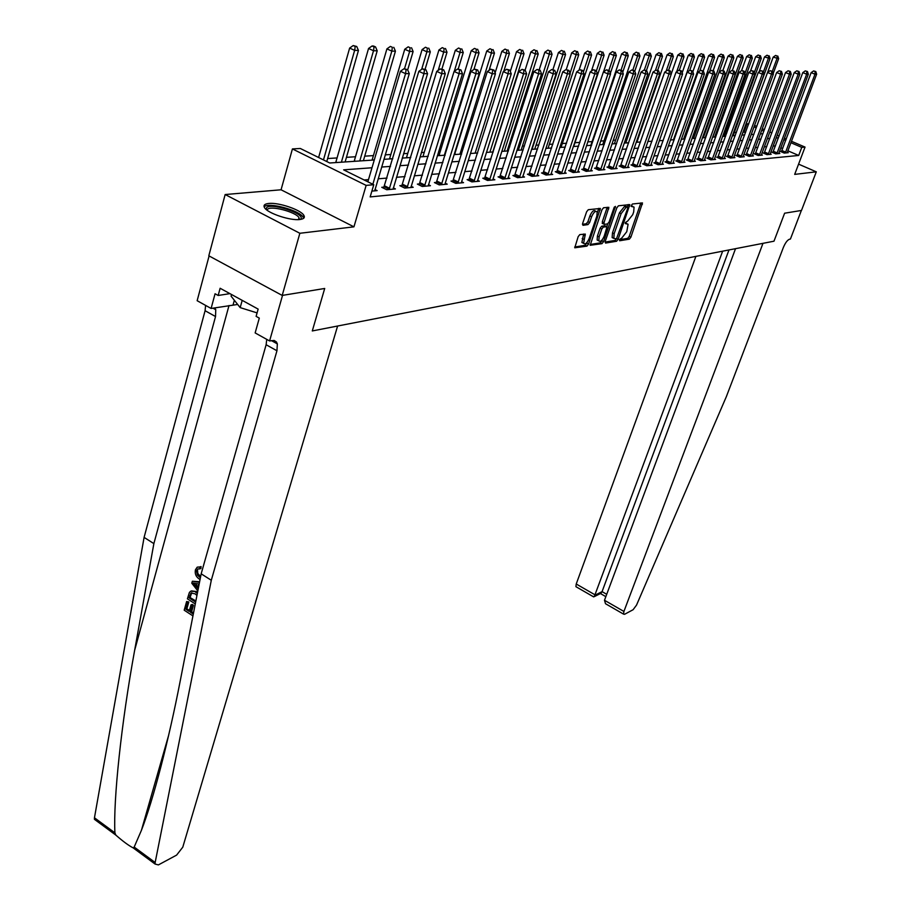 <?xml version="1.0" encoding="UTF-8"?>
<svg xmlns="http://www.w3.org/2000/svg" width="911" height="911" viewBox="0 0 911 911"><rect width="100%" height="100%" fill="white"/><g stroke="black" fill="none" stroke-linecap="round" stroke-linejoin="round"><path stroke-width="1.37" d="M619.457 239.582L619.662 240.755L629.342 239.16L630.879 237.213L642.483 202.948L632.473 203.996L631.38 205.374L631.3 206.433L634.056 207.093L633.692 211.921L632.724 214.677L627.759 220.974L625.402 222.535L625.322 223.582L628.1 224.22L626.779 231.69L621.814 237.999L619.457 239.582M299.901 219.505C303.91 218.982 305.208 217.57 303.784 215.247C300.607 209.689 278.447 202.242 268.711 203.46C264.463 203.939 263.108 205.396 264.634 207.822C267.936 213.402 290.472 220.872 299.901 219.505M579.806 234.605L578.155 236.666L574.773 247.792L586.946 246.129L588.563 244.08L600.36 208.448L588.278 209.712L586.616 211.773L582.619 223.525L582.972 225.313L587.994 224.584L589.645 222.535L591.615 216.75C593.676 212.149 595.521 210.543 597.16 211.933L596.876 216.032L589.178 238.511C587.117 243.112 585.261 244.717 583.621 243.317L585.295 234.081L579.806 234.605M209.097 255.945L197.152 300.71L211.101 308.453L215.064 293.763L218.173 295.471L220.132 288.263L258.143 309.102L256.116 316.356L259.305 318.11L255.148 332.925L269.588 340.953L282.535 295.369L324.703 288.468L312.291 330.944L773.986 241.199L784.622 213.208L773.986 241.199L762.985 243.328L623.91 611.452L623.523 614.105L624.57 614.299L633.099 609.721L636.538 605.086L726.374 396.581L783.369 247.462C785.328 242.816 787.366 240.071 789.473 239.24L790.429 239.046L801.373 210.464L784.622 213.208L801.498 210.441L816.29 171.826L794.688 174.388L805.039 147.092L801.76 147.377L798.696 155.462L370.162 196.913L373.772 184.728L366.142 185.388L292.42 148.926L300.323 148.482L329.714 162.989L374.273 159.983M96.407 820.777L94.425 819.319L94.459 817.782L144.097 537.388L153.868 543.616L134.646 650.306C121.288 723.209 113.215 800.325 114.911 832.859L115.834 835.102C122.974 841.365 128.736 845.624 133.143 847.868L134.179 847.059L155.155 862.512L155.075 864.049L158.377 864.915L176.609 855.11L182.781 847.173L337.605 326.024L312.291 330.944L324.703 288.468L282.205 295.426L299.856 233.273L353.935 226.839L366.142 185.388M605.234 241.381L605.542 243.078L616.588 241.256L618.148 239.274L629.808 204.599L618.432 205.806L616.838 207.81L605.234 241.381M601.977 243.658L590.169 245.287L601.955 209.758L603.583 207.731L608.867 207.332L604.016 222.648L604.323 224.379L607.535 223.924L609.129 221.908L614.06 207.64L615.46 206.387L603.572 241.643L601.977 243.658L600.292 242.85L590.1 244.512M282.205 295.426L208.813 255.797L225.154 194.533L299.856 233.273M816.29 171.826L798.571 164.139M798.696 155.462L787.856 150.782M782.708 148.561L780.807 147.741M775.443 145.897L773.075 146.09M766.755 146.614L764.272 146.819M757.884 147.354L755.287 147.571M748.819 148.106L746.109 148.334M739.573 148.869L736.737 149.108M730.132 149.655L727.172 149.894M720.487 150.452L717.39 150.702M710.626 151.272L707.403 151.533M700.548 152.103L697.188 152.376M690.253 152.957L686.735 153.242M679.72 153.834L676.053 154.13M668.947 154.722L665.132 155.041M657.936 155.633L653.95 155.963M646.662 156.567L642.506 156.908M635.115 157.523L630.788 157.888M623.306 158.503L618.785 158.878M611.213 159.505L606.498 159.892M598.812 160.53L593.904 160.94M586.115 161.589L580.99 162.01M573.099 162.659L567.758 163.103M559.753 163.764L554.173 164.231M546.065 164.902L540.246 165.381M532.013 166.064L525.954 166.565M517.596 167.26L511.276 167.783M502.804 168.489L496.21 169.036M487.601 169.742L480.723 170.311M471.989 171.04L464.804 171.632M455.933 172.373L448.44 172.988M439.432 173.739L431.609 174.388M422.453 175.14L414.3 175.823M404.996 176.586L396.467 177.292M387.016 178.078L378.111 178.818M368.5 179.615L364.138 179.968M781.581 151.351L780.476 151.454L784.234 153.082L788.266 152.706L787.298 152.296M773.04 152.126L771.924 152.228L775.705 153.868L779.816 153.492L778.837 153.059M764.34 152.911L763.19 153.014L767.005 154.665L771.196 154.278L770.194 153.845M755.447 153.708L754.274 153.811L758.123 155.485L762.405 155.098L761.38 154.642M746.371 154.517L745.187 154.631L749.058 156.328L753.431 155.918L752.384 155.462M737.113 155.36L735.894 155.462L739.8 157.182L744.264 156.76L743.194 156.293M727.65 156.202L726.409 156.316L730.349 158.047L734.904 157.626L733.81 157.147M717.993 157.079L716.718 157.193L720.681 158.935L725.35 158.514L724.222 158.013M708.12 157.956L706.811 158.081L710.819 159.846L715.579 159.414L714.429 158.901M698.031 158.867L696.699 158.992L700.73 160.78L705.604 160.336L704.431 159.812M687.714 159.801L686.347 159.915L690.424 161.737L695.4 161.27L694.193 160.735M677.169 160.746L675.78 160.871L679.879 162.705L684.97 162.238L683.74 161.691M666.385 161.714L664.962 161.839L669.095 163.695L674.299 163.217L673.047 162.659M655.351 162.705L653.893 162.841L658.072 164.72L663.39 164.219L662.103 163.65M644.054 163.718L642.574 163.855L646.776 165.756L652.23 165.255L650.909 164.663M632.507 164.754L630.981 164.891L635.229 166.827L640.809 166.303L639.454 165.7M620.676 165.825L619.116 165.961L623.397 167.909L629.114 167.385L627.725 166.759M608.559 166.907L606.965 167.055L611.281 169.036L617.134 168.489L615.711 167.84M596.147 168.023L594.519 168.171L598.869 170.175L604.87 169.617L603.412 168.956M583.439 169.173L581.765 169.321L586.16 171.348L592.298 170.778L590.806 170.095M570.4 170.346L568.68 170.494L573.121 172.555L579.419 171.974L577.881 171.257M557.042 171.541L555.277 171.701L559.753 173.785L566.209 173.192L564.638 172.452M543.343 172.771L541.533 172.942L546.042 175.049L552.67 174.434L551.053 173.682M529.28 174.035L527.423 174.206L531.978 176.347L538.777 175.721L537.114 174.946M514.852 175.333L512.939 175.504L517.539 177.679L524.52 177.03L522.812 176.233M500.037 176.666L498.078 176.848L502.713 179.046L509.875 178.385L508.133 177.554M484.823 178.032L482.807 178.214L487.487 180.446L494.855 179.774L493.056 178.909L492.862 179.957M469.188 179.444L467.127 179.626L471.852 181.893L479.414 181.198L477.558 180.31M453.12 180.89L451.002 181.073L455.773 183.373L463.54 182.655L461.638 181.744L461.444 182.849M436.608 182.371L434.422 182.564L439.239 184.899L447.233 184.159L445.274 183.213L445.08 184.364M419.618 183.897L417.375 184.102L422.237 186.47L430.459 185.707L428.443 184.728M402.138 185.468L399.827 185.673L404.735 188.076L413.195 187.302L411.123 186.288M384.146 187.085L381.766 187.302L386.719 189.739L395.431 188.941L393.29 187.882M374.933 189.534L377.143 190.627L371.882 191.105M745.562 132.528L743.217 131.936M736.43 132.368L734.289 132.505M726.819 132.983L725.19 133.086M716.991 133.61L715.898 133.678M638.144 138.654L637.404 138.7M627.03 139.372L625.436 139.474M615.665 140.1L613.183 140.26M604.039 140.841L600.622 141.057M592.139 141.604L587.743 141.888M579.874 142.389L574.966 142.708M566.551 143.243L562.303 143.517M552.897 144.12L549.322 144.348M538.879 145.008L536.032 145.191M524.497 145.931L522.402 146.067M509.727 146.876L508.429 146.967M440.332 151.328L438.658 151.431M424.287 152.353L421.36 152.536M407.809 153.401L403.55 153.674M390.876 154.494L385.216 154.847M373.464 155.599L364.719 156.168M355.552 156.749L346.442 157.33M337.127 157.933L327.63 158.537M353.935 226.839L281.066 189.784L225.154 194.533M281.066 189.784L292.42 148.926M744.048 131.879L746.986 123.862L748.774 123.759M371.984 167.761L343.618 169.845L373.772 184.728M778.461 137.823L776.092 138.005M769.784 138.472L767.301 138.654M760.924 139.121L758.339 139.315M751.882 139.782L749.172 139.987M742.659 140.465L739.823 140.67M733.23 141.159L730.269 141.376M723.596 141.865L720.51 142.093M713.757 142.594L710.534 142.833M703.691 143.334L700.331 143.585M693.408 144.086L689.912 144.348M682.897 144.86L679.242 145.134M672.147 145.658L668.332 145.931M661.147 146.466L657.161 146.762M649.885 147.297L645.74 147.605M638.372 148.14L634.033 148.459M626.574 149.005L622.054 149.347M614.492 149.905L609.778 150.247M602.114 150.816L597.206 151.169M589.428 151.75L584.304 152.126M576.424 152.706L571.083 153.094M563.089 153.686L557.521 154.096M549.424 154.688L543.616 155.121M535.383 155.724L529.337 156.168M520.99 156.783L514.669 157.25M506.197 157.876L499.615 158.355M491.018 158.992L484.14 159.493M475.417 160.142L468.243 160.666M459.372 161.327L451.89 161.873M442.883 162.534L435.071 163.115M425.927 163.786L417.762 164.39M408.47 165.073L399.952 165.7M390.5 166.394L381.595 167.043M801.76 147.377L790.885 142.708M785.726 140.488L783.824 139.679M754.524 125.433L756.802 126.413M762.234 128.736L764.42 129.669M769.784 131.97L771.868 132.869M777.151 135.135L779.144 135.99M784.371 138.233L786.273 139.041M791.431 141.262L805.039 147.092M763.885 131.116L761.698 130.182M756.278 127.847L753.989 126.868M748.489 124.511L746.986 123.862M383.884 159.334L392.778 158.73M402.229 158.093L410.747 157.512M420.039 156.886L428.193 156.339M437.337 155.724L445.149 155.189M454.145 154.585L461.626 154.073M470.497 153.481L477.66 152.991M486.383 152.41L493.261 151.943M501.847 151.363L508.429 150.919M516.901 150.349L523.21 149.916M531.546 149.358L537.604 148.948M545.814 148.391L551.622 148.003M559.718 147.457L565.287 147.081M573.27 146.534L578.61 146.17M586.479 145.646L591.592 145.293M599.37 144.769L604.266 144.439M611.93 143.927L616.633 143.608M624.194 143.095L628.704 142.788M636.174 142.287L640.49 141.991M647.858 141.501L652.003 141.216M659.279 140.727L663.254 140.453M670.428 139.975L674.242 139.713M681.326 139.235L684.981 138.984M691.984 138.518L695.48 138.278M702.404 137.812L705.752 137.584M712.584 137.128L715.807 136.912M722.548 136.456L725.634 136.24M732.307 135.796L735.257 135.591M741.85 135.147L744.697 134.885M751.188 134.521L753.887 134.338M760.332 133.894L762.917 133.723M626.358 223.309L625.333 222.739M632.291 206.171L631.312 205.624M619.412 239.73L627.69 238.375L629.216 236.427L640.877 202.902M627.406 207.07L628.191 204.542M605.063 242.064L614.914 240.458L616.314 238.887M616.462 238.864L627.702 208.334L627.508 207.116L626.164 207.298L621.12 213.652L614.173 233.66L613.809 238.375L616.462 238.864M626.062 206.455L627.508 207.116M613.558 238.261L612.135 237.577L612.488 232.863L619.423 212.855L624.468 206.512L625.811 206.33M602.672 223.571L602.308 221.84L607.227 207.264M607.739 223.844L606.806 226.554M602.273 239.707L601.875 240.834L603.572 241.643M599.119 236.86L598.823 240.823C600.417 242.144 602.228 240.561 604.244 236.051L607.045 226.771L603.424 227.01L601.818 229.037L599.119 236.86L597.422 236.04L597.126 240.003L598.379 240.606M605.314 225.917L606.624 226.543M597.422 236.04L600.11 228.228L601.715 226.201L604.927 225.734M600.292 242.85L601.875 240.834M583.222 243.135L581.901 242.497L583.644 234.025M595.84 211.306L595.43 211.113C593.79 209.724 591.934 211.329 589.884 215.93L591.615 216.75M582.436 224.311L586.274 223.764L587.914 221.715L589.884 215.93M597.354 212.593L598.709 208.357M574.704 247.018L585.226 245.298L587.242 242.132M773.177 73.597L778.654 58.691L773.188 57.12L767.563 72.481M777.129 56.038L775.625 55.423L777.129 56.038L776.946 58.657L772.312 71.297M777.812 56.061L778.654 58.691M773.188 57.12L775.625 55.423M785.328 152.98L814.981 74.212L816.632 74.212L787.172 152.809M781.331 151.83L811.143 72.641L814.981 74.212L815.14 71.559L815.8 71.559L813.614 70.933L815.14 71.559M813.614 70.933L811.143 72.641M816.632 74.212L815.8 71.559M695.89 256.378L576.23 584.008L595.338 595.008L602.069 591.626L606.715 594.302M722.651 251.174L594.279 596.648L601.009 593.255L602.069 591.626L728.982 249.944M735.53 248.669L604.494 600.281L623.91 611.452M576.572 587.048L575.911 586.673L576.23 584.008M607.796 605.041L605.508 603.72L604.494 600.281M592.628 596.306L594.279 596.648M193.508 613.023L191.629 611.691L193.474 605.223L192.244 604.426L190.98 604.893L192.198 605.69L193.474 605.223M189.442 610.313L186.846 608.901L188.805 601.966L186.641 601.522L188.805 601.966M195.284 603.947L187.404 598.834L189.363 592.526L190.627 591.216L196.787 591.603L191.515 590.886M200.636 576.549L197.789 573.452L197.562 570.332L196.514 571.174L197.345 575L199.691 577.21L200.568 576.902M200.91 568.498L201.058 566.54L199.896 566.938L199.714 568.908L200.91 568.498M134.179 847.059L141.41 830.365C153.162 800.234 168.649 740.734 180.196 681.075L201.172 573.816L266.126 344.734L266.741 339.37M199.623 581.742L192.358 581.252L199.498 582.368M201.172 573.816L211.295 580.273L276.955 350.769L277.343 343.891L276.443 341.967L274.131 340.452L269.588 340.953M144.097 537.388L205.089 310.719L205.59 305.401M214.837 307.838L215.748 309.694L215.531 316.538L153.868 543.616M155.155 862.512L211.295 580.273M211.101 308.453L237.68 304.456M218.173 295.471L229.925 293.638M199.691 577.21L200.42 577.642M199.714 568.908L197.744 569.022L196.639 570.65M200.067 579.476L199.19 578.975C195.956 576.8 194.692 573.736 195.432 569.785L197.231 567.154L199.896 566.938M197.835 590.92L191.8 583.234L192.358 581.252M195.022 585.135L197.607 588.301L198.814 584.053L193.303 583.029L195.022 585.135L196.218 584.714L198.04 586.809M195.512 592.07L197.323 593.528M196.947 595.43L194.988 593.801L191.105 593.05L189.112 597.878L195.637 602.114M195.854 600.998L190.057 597.536L191.595 593.118L190.615 593.471M189.112 597.878L190.057 597.536M189.818 595.373L190.763 595.031M192.198 605.69L190.365 612.158L191.629 611.691M190.365 612.158L193.303 614.082M187.86 602.308L185.901 609.254L189.146 611.372L190.98 604.893M185.901 609.254L186.846 608.901M192.938 615.904L184.193 610.188L186.641 601.522M742.044 135.135L770.057 58.52L764.523 56.938L759.068 71.901M768.497 55.844L766.982 55.229L768.497 55.844L768.315 58.486L763.418 71.901M769.191 55.867L770.057 58.52M764.523 56.938L766.982 55.229M733.116 135.739L761.277 58.35L755.674 56.744L750.402 71.297M759.694 55.651L758.157 55.024L759.694 55.651L759.501 58.315L754.262 72.709M760.4 55.662L761.277 58.35M755.674 56.744L758.157 55.024M724.006 136.354L752.315 58.179L746.644 56.55L741.554 70.671M750.698 55.446L749.161 54.808L750.698 55.446L750.505 58.133L744.925 73.552M751.427 55.457L752.315 58.179M746.644 56.55L749.161 54.808M776.821 153.765L806.656 74.201L808.33 74.201L778.711 153.595M772.79 152.604L802.785 72.618L806.656 74.201L806.816 71.525L807.488 71.525L805.267 70.887L806.816 71.525M805.267 70.887L802.785 72.618M808.33 74.201L807.488 71.525M768.144 154.563L798.15 74.19L799.858 74.19L770.068 154.392M764.078 153.401L794.244 72.584L798.15 74.19L798.321 71.479L799.004 71.491L796.761 70.842L798.321 71.479M796.761 70.842L794.244 72.584M799.858 74.19L799.004 71.491M759.284 155.382L789.461 74.178L791.215 74.178L761.254 155.2M755.185 154.21L785.533 72.561L789.461 74.178L789.643 71.445L790.338 71.445L788.072 70.796L789.643 71.445M788.072 70.796L785.533 72.561M791.215 74.178L790.338 71.445M714.702 136.98L743.171 57.997L737.432 56.357L732.353 70.5M741.52 55.229L739.971 54.592L741.52 55.229L741.315 57.962L712.823 137.106M742.26 55.252L743.171 57.997M737.432 56.357L739.971 54.592M750.243 156.214L780.59 74.167L782.378 74.167L752.247 156.032M746.098 155.029L776.627 72.527L780.59 74.167L780.773 71.4L781.49 71.4L779.19 70.751L780.773 71.4M779.19 70.751L776.627 72.527M782.378 74.167L781.49 71.4M266.365 209.621L266.445 207.959C269.542 202.094 305.139 213.356 300.903 218.856L300.323 219.449M299.343 219.551L299.002 217.661C295.756 211.785 269.565 205.077 267.378 209.598L267.139 210.236M303.625 218.31L303.112 217.182C299.218 210.134 267.982 201.832 264.122 206.865M231.519 294.515L231.075 296.143L240.185 307.622L257.084 312.894M242.201 300.357L240.185 307.622M705.216 137.618L733.833 57.814L728.026 56.152L722.867 70.58M732.148 55.024L730.576 54.375L732.148 55.024L731.932 57.769L703.292 137.755M732.899 55.036L733.833 57.814M728.026 56.152L730.576 54.375M719.052 72.299L724.291 57.621L718.403 55.947L713.142 70.773M722.571 54.808L720.988 54.148L722.571 54.808L722.355 57.587L693.556 138.415M723.345 54.819L724.291 57.621M718.403 55.947L720.988 54.148M709.475 71.718L714.543 57.439L708.587 55.742L703.201 70.978M712.789 54.58L711.195 53.92L712.789 54.58L712.561 57.393L683.614 139.076M713.586 54.603L714.543 57.439M708.587 55.742L711.195 53.92M699.694 71.104L704.579 57.234L698.555 55.525L692.838 71.775M702.791 54.353L701.185 53.692L702.791 54.353L702.563 57.199L673.468 139.77M703.599 54.375L704.579 57.234M698.555 55.525L701.185 53.692M689.695 70.466L694.398 57.04L688.295 55.309L682.18 72.812M692.576 54.125L690.959 53.453L692.576 54.125L692.337 56.994L663.094 140.465M693.408 54.136L694.398 57.04M688.295 55.309L690.959 53.453M741.019 157.068L771.537 74.155L773.359 74.155L743.057 156.874M736.828 155.872L767.54 72.493L771.537 74.155L771.731 71.354L772.46 71.365L770.125 70.694L771.731 71.354M770.125 70.694L767.54 72.493M773.359 74.155L772.46 71.365M731.59 157.933L762.279 74.133L764.147 74.144L733.674 157.74M727.365 156.738L758.248 72.47L762.279 74.133L762.484 71.32L763.224 71.32L760.867 70.648L762.484 71.32M760.867 70.648L758.248 72.47M764.147 74.144L763.224 71.32M721.956 158.821L752.828 74.121L754.729 74.121L724.086 158.628M717.697 157.626L748.762 72.436L752.828 74.121L753.033 71.274L753.796 71.274L751.404 70.602L753.033 71.274M751.404 70.602L748.762 72.436M754.729 74.121L753.796 71.274M712.117 159.732L743.16 74.11L745.107 74.11L714.292 159.527M707.813 158.525L739.06 72.402L743.16 74.11L743.376 71.229L744.15 71.229L741.736 70.546L743.376 71.229M741.736 70.546L739.06 72.402M745.107 74.11L744.15 71.229M702.062 160.655L733.275 74.098L735.268 74.098L704.283 160.45M697.724 159.448L729.142 72.368L733.275 74.098L733.503 71.183L734.3 71.183L731.84 70.489L733.503 71.183M731.84 70.489L729.142 72.368M735.268 74.098L734.3 71.183M679.333 70.204L684.002 56.835L677.807 55.081L671.27 73.905M682.134 53.886L680.506 53.202L682.134 53.886L681.883 56.789L676.679 71.753M682.977 53.908L684.002 56.835M677.807 55.081L680.506 53.202M691.779 161.611L723.175 74.087L725.213 74.087L694.057 161.395M687.395 160.382L719.007 72.333L723.175 74.087L723.402 71.138L724.222 71.138L721.74 70.432L723.402 71.138M721.74 70.432L719.007 72.333M725.213 74.087L724.222 71.138M668.64 70.227L673.354 56.63L667.091 54.854L636.869 142.241M671.453 53.647L669.813 52.952L671.453 53.647L671.202 56.584L666.169 71.104M672.318 53.658L673.354 56.63M667.091 54.854L669.813 52.952M681.269 162.579L712.835 74.064L714.93 74.076L683.592 162.363M676.839 161.349L708.633 72.299L712.835 74.064L713.074 71.092L713.905 71.092L711.389 70.386L713.074 71.092M711.389 70.386L708.633 72.299M714.93 74.076L713.905 71.092M657.651 70.42L662.468 56.414L656.114 54.626L625.755 142.993M660.532 53.396L658.869 52.701L660.532 53.396L660.27 56.368L655.43 70.432M661.42 53.419L662.468 56.414M656.114 54.626L658.869 52.701M670.519 163.57L702.267 74.053L704.397 74.053L672.899 163.342M666.055 162.329L698.02 72.265L702.267 74.053L702.506 71.035L703.36 71.047L700.81 70.329L702.506 71.035M700.81 70.329L698.02 72.265M704.397 74.053L703.36 71.047M646.4 70.625L651.342 56.197L644.897 54.387L614.378 143.756M649.349 53.145L647.675 52.439L649.349 53.145L649.076 56.152L644.339 70.022M650.26 53.157L651.342 56.197M644.897 54.387L647.675 52.439M659.518 164.584L691.438 74.042L693.624 74.042L661.955 164.356M655.009 163.342L687.167 72.231L691.438 74.042L691.7 70.99L692.565 70.99L689.98 70.261L691.7 70.99M689.98 70.261L687.167 72.231M693.624 74.042L692.565 70.99M634.762 71.206L639.943 55.97L637.632 55.924L633.407 54.136L602.74 144.542M637.916 52.884L636.231 52.166L637.916 52.884L637.632 55.924L632.86 69.976M638.839 52.906L639.943 55.97M633.407 54.136L636.231 52.166M648.268 165.62L680.358 74.019L682.601 74.03L650.761 165.392M643.713 164.367L676.042 72.197L680.358 74.019L680.631 70.933L681.519 70.944L678.9 70.204L680.631 70.933M678.9 70.204L676.042 72.197M682.601 74.03L681.519 70.944M622.703 72.254L628.283 55.742L625.914 55.696L621.655 53.886L590.84 145.35M626.21 52.61L624.502 51.893L626.21 52.61L625.914 55.696L621.017 70.193M627.155 52.633L628.283 55.742M621.655 53.886L624.502 51.893M636.743 166.679L669.016 74.007L671.305 74.007L639.294 166.451M632.154 165.426L664.666 72.163L669.016 74.007L669.289 70.887L670.211 70.887L667.547 70.147L669.289 70.887M667.547 70.147L664.666 72.163M671.305 74.007L670.211 70.887M610.347 73.358L616.337 55.503L613.912 55.457L609.618 53.624L603.526 71.867M614.219 52.348L612.499 51.608L614.219 52.348L613.912 55.457L608.901 70.42M615.187 52.36L616.337 55.503M609.618 53.624L612.499 51.608M573.702 146.512L604.107 55.264L601.624 55.218L597.286 53.362L591.421 71.058M601.932 52.064L600.201 51.323L601.932 52.064L601.624 55.218L596.375 70.99M602.934 52.086L604.107 55.264M597.286 53.362L600.201 51.323M561.028 147.366L591.569 55.024L589.03 54.967L584.657 53.1L579.02 70.215M589.349 51.779L587.606 51.027L589.349 51.779L589.03 54.967L583.37 72.117M590.374 51.802L591.569 55.024M584.657 53.1L587.606 51.027M548.046 148.242L578.724 54.774L576.116 54.717L571.709 52.815L566.232 69.6M576.458 51.483L574.693 50.731L576.458 51.483L576.116 54.717L570.035 73.301M577.506 51.506L578.724 54.774M571.709 52.815L574.693 50.731M534.746 149.142L565.56 54.512L562.896 54.455L558.443 52.542L552.931 69.555M563.237 51.187L561.461 50.424L563.237 51.187L562.896 54.455L532.047 149.324M564.308 51.21L565.56 54.512M558.443 52.542L561.461 50.424M521.115 150.064L552.066 54.25L549.322 54.193L544.835 52.246L539.175 69.851M549.686 50.879L547.887 50.105L549.686 50.879L549.322 54.193L518.348 150.247M550.779 50.902L552.066 54.25M544.835 52.246L547.887 50.105M507.131 151.01L538.219 53.977L535.406 53.92L530.874 51.95L525.078 70.158M535.782 50.56L533.971 49.775L535.782 50.56L535.406 53.92L504.295 151.192M536.909 50.583L538.219 53.977M530.874 51.95L533.971 49.775M492.794 151.978L524.007 53.692L521.115 53.635L516.548 51.642L510.308 71.411M521.513 50.242L519.68 49.445L521.513 50.242L521.115 53.635L489.89 152.171M522.663 50.264L524.007 53.692M516.548 51.642L519.68 49.445M503.806 71.24L509.42 53.407L506.459 53.35L501.847 51.335L495.106 72.88M506.858 49.911L505.013 49.103L506.858 49.911L506.459 53.35L475.098 153.173M508.053 49.934L509.42 53.407M501.847 51.335L505.013 49.103M489.07 70.352L494.445 53.111L491.405 53.054L486.747 51.005L454.589 154.551M491.826 49.57L489.959 48.75L491.826 49.57L491.405 53.054L459.93 154.198M493.045 49.593L494.445 53.111M486.747 51.005L489.959 48.75M473.936 69.418L479.061 52.815L475.941 52.747L471.238 50.674L438.965 155.61M476.373 49.217L474.494 48.385L476.373 49.217L475.941 52.747L444.352 155.246M477.626 49.24L479.061 52.815M471.238 50.674L474.494 48.385M458.21 69.008L463.255 52.508L460.044 52.439L455.306 50.333L422.92 156.692M460.499 48.852L458.597 48.01L460.499 48.852L460.044 52.439L454.282 71.32M461.786 48.887L463.255 52.508M455.306 50.333L458.597 48.01M441.915 69.031L447.005 52.189L443.703 52.121L438.92 49.991L406.431 157.808M444.169 48.488L442.256 47.634L444.169 48.488L443.703 52.121L438.202 70.363M445.49 48.511L447.005 52.189M438.92 49.991L442.256 47.634M425.061 69.373L430.299 51.859L426.906 51.79L422.078 49.627L389.498 158.947M427.384 48.101L425.46 47.235L427.384 48.101L426.906 51.79L421.656 69.35M428.751 48.135L430.299 51.859M422.078 49.627L425.46 47.235M407.684 69.874L413.116 51.517L409.62 51.449L404.746 49.262L372.075 160.131M410.121 47.714L408.174 46.837L410.121 47.714L409.62 51.449L404.518 68.724M411.521 47.748L413.116 51.517M404.746 49.262L408.174 46.837M363.387 160.712L395.431 51.175L391.832 51.107L386.913 48.875L354.163 161.338M392.356 47.304L390.386 46.415L392.356 47.304L391.832 51.107L359.777 160.962M393.791 47.338L395.431 51.175M386.913 48.875L390.386 46.415M345.11 161.953L377.211 50.811L373.51 50.743L368.545 48.488L335.726 162.579M374.057 46.894L375.537 46.928L373.556 46.028L372.064 45.994L374.057 46.894L373.51 50.743L341.386 162.204M375.537 46.928L377.211 50.811M368.545 48.488L372.064 45.994M326.776 161.532L358.456 50.447L354.641 50.367L349.63 48.078L318.611 157.512M355.21 46.461L356.736 46.495L353.206 45.55L355.21 46.461L354.641 50.367L323.473 159.915M356.736 46.495L358.456 50.447M349.63 48.078L353.206 45.55M624.957 167.772L657.4 73.996L659.746 73.996L627.565 167.533M620.311 166.508L653.005 72.117L657.4 73.996L657.685 70.83L658.619 70.83L655.92 70.079L657.685 70.83M655.92 70.079L653.005 72.117M659.746 73.996L658.619 70.83M612.875 168.888L645.5 73.973L647.903 73.973L615.551 168.637M608.184 167.613L641.059 72.083L645.5 73.973L645.785 70.773L646.753 70.773L644.02 70.022L645.785 70.773M644.02 70.022L641.059 72.083M647.903 73.973L646.753 70.773M600.508 170.027L633.293 73.962L635.764 73.962L603.253 169.776M595.771 168.751L628.818 72.037L633.293 73.962L633.6 70.716L634.591 70.716L631.813 69.953L633.6 70.716M631.813 69.953L628.818 72.037M635.764 73.962L634.591 70.716M587.834 171.188L620.79 73.939L623.318 73.939L590.635 170.938M583.04 169.913L616.269 71.992L620.79 73.939L621.108 70.659L622.111 70.659L619.298 69.885L621.108 70.659M619.298 69.885L616.269 71.992M623.318 73.939L622.111 70.659M574.83 172.395L607.967 73.928L610.552 73.928L577.722 172.122M570.001 171.109L603.401 71.958L607.967 73.928L608.286 70.602L609.322 70.602L606.464 69.817L608.286 70.602M606.464 69.817L603.401 71.958M610.552 73.928L609.322 70.602M561.518 173.625L594.803 73.905L597.468 73.905L564.467 173.352M556.621 172.327L590.203 71.912L594.803 73.905L595.145 70.534L596.204 70.546L593.3 69.737L595.145 70.534M593.3 69.737L590.203 71.912M597.468 73.905L596.204 70.546M547.853 174.878L581.309 73.882L584.031 73.893L550.882 174.605M542.91 173.58L576.663 71.867L581.309 73.882L581.651 70.477L582.744 70.477L579.795 69.669L581.651 70.477M579.795 69.669L576.663 71.867M584.031 73.893L582.744 70.477M533.823 176.176L567.439 73.871L570.24 73.871L536.943 175.891M528.835 174.866L562.759 71.821L567.439 73.871L567.815 70.409L568.931 70.42L565.936 69.589L567.815 70.409M565.936 69.589L562.759 71.821M570.24 73.871L568.931 70.42M519.441 177.497L553.216 73.848L556.086 73.848L522.629 177.212M514.396 176.187L548.479 71.775L553.216 73.848L553.592 70.341L554.742 70.352L551.702 69.521L553.592 70.341M551.702 69.521L548.479 71.775M556.086 73.848L554.742 70.352M504.671 178.863L538.595 73.825L541.555 73.837L507.951 178.556M499.558 177.554L533.823 71.73L538.595 73.825L538.993 70.272L540.166 70.284L537.08 69.441L538.993 70.272M537.08 69.441L533.823 71.73M541.555 73.837L540.166 70.284M489.492 180.264L523.574 73.802L526.615 73.814L493.067 178.875M484.333 178.943L518.746 71.673L523.574 73.802L523.984 70.204L525.203 70.215L522.049 69.361L523.984 70.204M522.049 69.361L518.746 71.673M526.615 73.814L525.203 70.215M473.914 181.699L508.133 73.78L511.253 73.791L477.375 181.38M468.687 180.378L503.259 71.627L508.133 73.78L508.554 70.136L509.807 70.136L506.607 69.27L508.554 70.136M506.607 69.27L503.259 71.627M511.253 73.791L509.807 70.136M457.891 183.179L492.247 73.768L495.459 73.768L461.638 181.744M452.608 181.847L487.328 71.57L492.247 73.768L492.692 70.067L493.978 70.067L490.722 69.19L492.692 70.067M490.722 69.19L487.328 71.57M495.459 73.768L493.978 70.067M441.414 184.694L475.906 73.745L479.22 73.745L445.263 183.236M436.073 183.362L470.953 71.513L475.906 73.745L476.373 69.988L477.694 69.988L474.38 69.099L476.373 69.988M474.38 69.099L470.953 71.513M479.22 73.745L477.694 69.988M424.48 186.265L459.098 73.711L462.492 73.723L428.238 185.912M419.071 184.922L454.088 71.457L459.098 73.711L459.577 69.908L460.932 69.919L457.573 69.008L459.577 69.908M457.573 69.008L454.088 71.457M462.492 73.723L460.932 69.919M407.046 187.871L441.778 73.689L445.285 73.7L410.918 187.507M401.58 186.527L436.722 71.4L441.778 73.689L442.279 69.828L443.68 69.828L440.252 68.917L442.279 69.828M440.252 68.917L436.722 71.4M445.285 73.7L443.68 69.828M389.099 189.522L423.945 73.666L427.555 73.677L393.085 189.158M383.565 188.19L418.832 71.343L423.945 73.666L424.458 69.748L425.904 69.748L422.419 68.815L424.458 69.748M422.419 68.815L418.832 71.343M427.555 73.677L425.904 69.748M372.85 184.273L405.566 73.643L409.29 73.643L374.717 190.843M367.85 181.801L400.407 71.286L405.566 73.643L406.101 69.657L407.593 69.669L404.04 68.724L406.101 69.657M404.04 68.724L400.407 71.286M409.29 73.643L407.593 69.669M625.322 222.819L626.859 223.537M631.289 205.704L632.838 206.421M640.695 203.688L642.369 204.463M629.216 236.427L630.879 237.213M627.69 238.375L629.342 239.16M628.009 205.339L629.695 206.125M616.827 238.648L618.148 239.274M614.914 240.458L616.588 241.256M624.468 206.512L626.164 207.298M619.423 212.855L621.12 213.652M612.488 232.863L614.173 233.66M607.045 208.061L608.764 208.87M602.308 221.84L604.016 222.648M614.367 206.991L615.38 207.457M601.715 226.201L603.424 227.01M600.11 228.228L601.818 229.037M583.461 234.765L585.181 235.585M582.186 238.511L583.905 239.342M587.914 221.715L589.645 222.535M586.274 223.764L587.994 224.584M598.527 209.177L600.247 209.986M586.855 243.26L588.563 244.08M585.226 245.298L586.946 246.129M785.441 152.775L781.684 151.146M785.715 152.16L781.968 150.531M134.646 650.306L229.014 305.504M266.126 344.734L276.955 350.769M215.531 316.538L205.089 310.719M94.459 817.782L114.911 832.859M234.355 300.266L233.102 304.832M143.665 822.496L144.439 822.109M776.935 153.549L773.154 151.909M777.22 152.934L773.439 151.294M768.258 154.346L764.454 152.695M768.542 153.731L764.728 152.069M759.398 155.166L755.561 153.492M759.683 154.54L755.845 152.866M750.368 155.997L746.496 154.301M750.653 155.36L746.781 153.663M741.133 156.84L737.227 155.132M741.417 156.202L737.523 154.494M731.704 157.717L727.775 155.986M732 157.068L728.06 155.337M722.07 158.594L718.107 156.851M722.366 157.945L718.403 156.191M712.231 159.505L708.234 157.74M712.527 158.844L708.53 157.068M702.176 160.427L698.145 158.639M702.483 159.755L698.441 157.967M648.028 141.023L648.928 141.421M691.904 161.372L687.839 159.562M692.201 160.7L688.135 158.89M637.085 141.729L638.053 142.162M681.394 162.34L677.294 160.507M681.69 161.657L677.59 159.824M625.959 142.469L626.95 142.913M670.644 163.331L666.51 161.475M670.952 162.636L666.818 160.78M614.595 143.232L615.585 143.676M659.644 164.344L655.476 162.465M659.951 163.638L655.783 161.759M602.968 144.006L603.959 144.462M648.393 165.381L644.191 163.479M648.7 164.663L644.498 162.773M591.057 144.815L591.672 145.088M636.88 166.44L632.633 164.515M637.188 165.722L632.951 163.798M454.828 153.948L455.921 154.46M439.204 154.995L440.309 155.519M423.159 156.066L424.275 156.601M406.682 157.17L407.809 157.717M389.737 158.309L390.876 158.856M372.326 159.482L373.476 160.029M354.413 160.678L355.575 161.247M335.977 161.919L337.15 162.488M625.083 167.522L620.812 165.574M625.402 166.793L621.12 164.845M613.012 168.626L608.696 166.656M613.331 167.897L609.015 165.927M600.645 169.765L596.284 167.772M600.964 169.025L596.614 167.032M587.971 170.938L583.575 168.911M588.29 170.186L583.905 168.159M574.978 172.133L570.548 170.084M575.308 171.37L570.878 169.321M561.654 173.352L557.179 171.279M561.985 172.589L557.521 170.505M547.989 174.616L543.48 172.509M548.331 173.83L543.81 171.724M533.971 175.903L529.428 173.773M534.313 175.106L529.758 172.976M519.589 177.224L515 175.06M519.93 176.427L515.341 174.263M504.819 178.59L500.185 176.392M505.161 177.77L500.526 175.572M489.651 179.979L484.971 177.759M489.993 179.16L485.324 176.928M474.062 181.414L469.347 179.16M474.415 180.583L469.689 178.317M458.039 182.883L453.279 180.594M458.404 182.041L453.632 179.752M441.573 184.398L436.768 182.075M441.937 183.544L437.121 181.221M424.64 185.958L419.777 183.601M424.993 185.092L420.142 182.724M407.206 187.564L402.309 185.161M407.57 186.687L402.673 184.284M389.259 189.215L384.317 186.778M389.635 188.315L384.681 185.89M303.784 215.247L303.204 217.33M612.135 237.577L613.809 238.375M602.194 223.343L603.902 224.152M597.126 240.003L598.823 240.823M581.901 242.497L583.621 243.317M623.523 614.105L605.508 603.72M600.429 593.539L605.838 596.648M593.642 596.887L575.911 586.673M141.41 830.365L168.615 735.382M215.748 309.694L212.958 308.157M271.41 340.6L277.343 343.891M94.425 819.319L115.834 835.102M133.143 847.868L155.075 864.049M198.347 568.806L197.744 569.022M191.788 592.799L191.105 593.05M298.455 219.608L299.002 217.661"/></g></svg>
